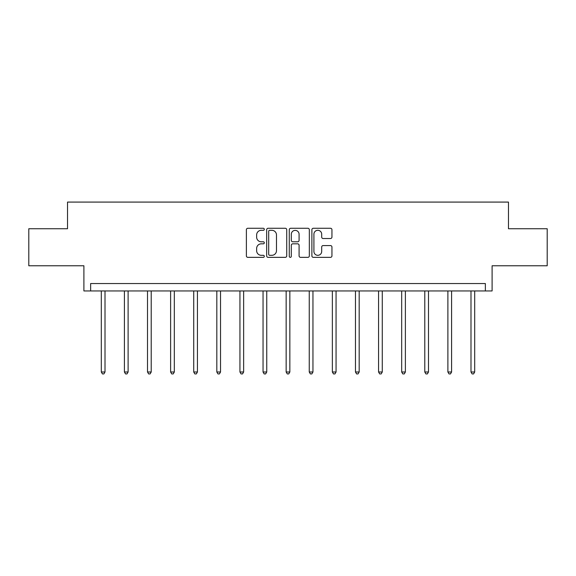 <?xml version="1.0" encoding="UTF-8"?>
<svg xmlns="http://www.w3.org/2000/svg" width="576" height="576" viewBox="0 0 576 576"><rect width="100%" height="100%" fill="white"/><g stroke="black" fill="none" stroke-linecap="round" stroke-linejoin="round"><path stroke-width="0.86" d="M264.305 229.291A1.015 1.015 0 0 0 263.282 228.269L247.838 228.269A1.454 1.454 0 0 0 246.384 229.723L246.384 255.895A1.454 1.454 0 0 0 247.838 257.35L263.282 257.35A1.015 1.015 0 0 0 264.305 256.334A1.015 1.015 0 0 0 263.282 255.312L261.288 255.312A4.651 4.651 0 0 1 256.637 250.661L256.637 248.479A4.651 4.651 0 0 1 261.288 243.828L263.282 243.828A1.015 1.015 0 0 0 264.305 242.813A1.015 1.015 0 0 0 263.282 241.79L261.288 241.79A4.651 4.651 0 0 1 256.637 237.139L256.637 234.958A4.651 4.651 0 0 1 261.288 230.306L263.282 230.306A1.015 1.015 0 0 0 264.305 229.291M28.8 228.737L28.8 265.766L83.902 265.766L83.902 290.945L492.098 290.945L492.098 265.766L547.2 265.766L547.2 228.737L508.471 228.737L508.471 202.082L67.529 202.082L67.529 228.737L28.8 228.737M330.487 238.522A1.454 1.454 0 0 0 331.942 237.067L331.942 229.723A1.454 1.454 0 0 0 330.487 228.269L313.33 228.269A1.454 1.454 0 0 0 311.882 229.723L311.882 255.895A1.454 1.454 0 0 0 313.33 257.35L330.487 257.35A1.454 1.454 0 0 0 331.942 255.895L331.942 247.025A1.454 1.454 0 0 0 330.487 245.57L323.143 245.57A1.454 1.454 0 0 0 321.696 247.025L321.696 251.424A3.888 3.888 0 0 1 317.801 255.312A3.888 3.888 0 0 1 313.913 251.424L313.913 234.194A3.888 3.888 0 0 1 317.801 230.306A3.888 3.888 0 0 1 321.696 234.194L321.696 237.067A1.454 1.454 0 0 0 323.143 238.522L330.487 238.522M485.359 290.945L485.359 283.543L90.641 283.543L90.641 290.945M286.726 229.723A1.454 1.454 0 0 0 285.271 228.269L268.121 228.269A1.454 1.454 0 0 0 266.666 229.723L266.666 255.895A1.454 1.454 0 0 0 268.121 257.35L285.271 257.35A1.454 1.454 0 0 0 286.726 255.895L286.726 229.723M290.729 228.269L307.879 228.269A1.454 1.454 0 0 1 309.334 229.723L309.334 255.895A1.454 1.454 0 0 1 307.879 257.35L300.542 257.35A1.454 1.454 0 0 1 299.088 255.895L299.088 245.282A1.454 1.454 0 0 0 297.634 243.828L292.759 243.828A1.454 1.454 0 0 0 291.305 245.282L291.305 256.334A1.015 1.015 0 0 1 290.29 257.35A1.015 1.015 0 0 1 289.274 256.334L289.274 229.723A1.454 1.454 0 0 1 290.729 228.269M269.719 230.306A1.015 1.015 0 0 0 268.697 231.322L268.697 254.297A1.015 1.015 0 0 0 269.719 255.312L271.829 255.312A4.651 4.651 0 0 0 276.48 250.661L276.48 234.958A4.651 4.651 0 0 0 271.829 230.306L269.719 230.306M299.088 234.266A3.888 3.888 0 0 0 295.2 230.378A3.888 3.888 0 0 0 291.305 234.266L291.305 240.336A1.454 1.454 0 0 0 292.759 241.79L297.634 241.79A1.454 1.454 0 0 0 299.088 240.336L299.088 234.266M101.304 290.945L101.304 371.995L105.005 371.995L105.005 290.945M105.005 371.995L103.896 373.918L102.413 373.918L101.304 371.995M124.409 290.945L124.409 371.995L128.11 371.995L128.11 290.945M128.11 371.995L127.001 373.918L125.518 373.918L124.409 371.995M147.514 290.945L147.514 371.995L151.214 371.995L151.214 290.945M151.214 371.995L150.106 373.918L148.622 373.918L147.514 371.995M170.618 290.945L170.618 371.995L174.319 371.995L174.319 290.945M174.319 371.995L173.21 373.918L171.727 373.918L170.618 371.995M193.723 290.945L193.723 371.995L197.431 371.995L197.431 290.945M197.431 371.995L196.315 373.918L194.839 373.918L193.723 371.995M216.828 290.945L216.828 371.995L220.536 371.995L220.536 290.945M220.536 371.995L219.42 373.918L217.944 373.918L216.828 371.995M239.94 290.945L239.94 371.995L243.641 371.995L243.641 290.945M243.641 371.995L242.532 373.918L241.049 373.918L239.94 371.995M263.045 290.945L263.045 371.995L266.746 371.995L266.746 290.945M266.746 371.995L265.637 373.918L264.154 373.918L263.045 371.995M286.15 290.945L286.15 371.995L289.85 371.995L289.85 290.945M289.85 371.995L288.742 373.918L287.258 373.918L286.15 371.995M309.254 290.945L309.254 371.995L312.955 371.995L312.955 290.945M312.955 371.995L311.846 373.918L310.363 373.918L309.254 371.995M332.359 290.945L332.359 371.995L336.06 371.995L336.06 290.945M336.06 371.995L334.951 373.918L333.468 373.918L332.359 371.995M355.464 290.945L355.464 371.995L359.172 371.995L359.172 290.945M359.172 371.995L358.056 373.918L356.58 373.918L355.464 371.995M378.569 290.945L378.569 371.995L382.277 371.995L382.277 290.945M382.277 371.995L381.161 373.918L379.685 373.918L378.569 371.995M401.681 290.945L401.681 371.995L405.382 371.995L405.382 290.945M405.382 371.995L404.273 373.918L402.79 373.918L401.681 371.995M424.786 290.945L424.786 371.995L428.486 371.995L428.486 290.945M428.486 371.995L427.378 373.918L425.894 373.918L424.786 371.995M447.89 290.945L447.89 371.995L451.591 371.995L451.591 290.945M451.591 371.995L450.482 373.918L448.999 373.918L447.89 371.995M470.995 290.945L470.995 371.995L474.696 371.995L474.696 290.945M474.696 371.995L473.587 373.918L472.104 373.918L470.995 371.995"/></g></svg>
